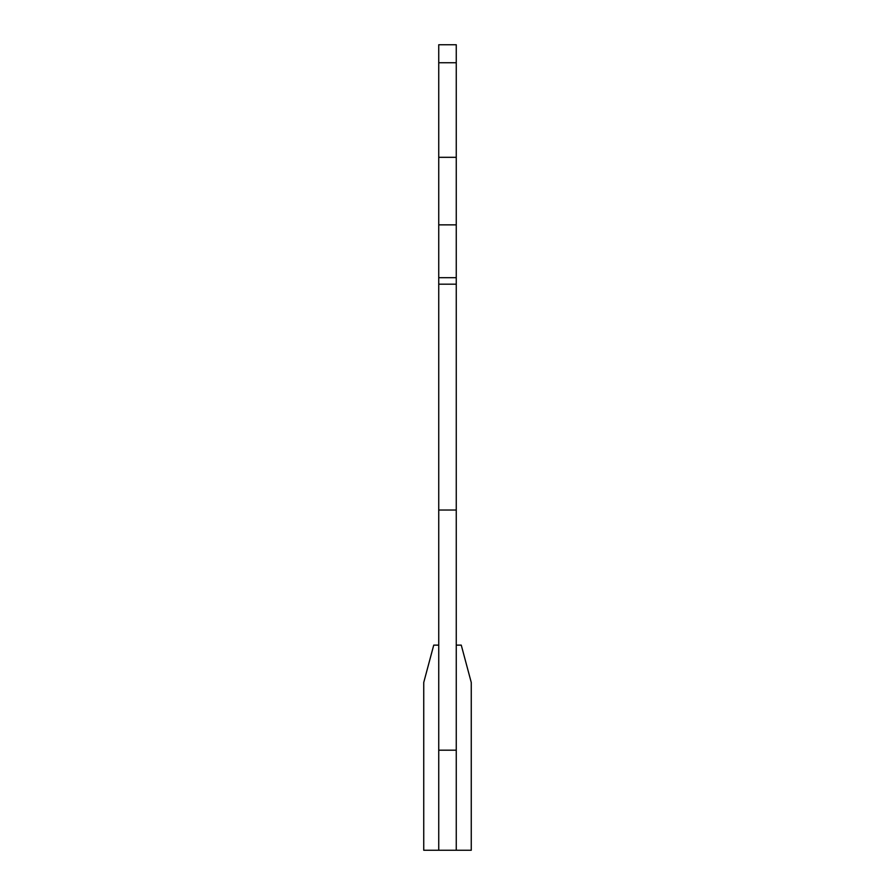 <?xml version="1.0" encoding="UTF-8"?>
<svg xmlns="http://www.w3.org/2000/svg" width="895" height="895" viewBox="0 0 895 895"><rect width="100%" height="100%" fill="white"/><g stroke="black" fill="none" stroke-linecap="round" stroke-linejoin="round"><path stroke-width="1.34" d="M438.74 277.696L438.74 224.858L456.26 224.858L456.26 277.696L438.74 277.696L438.74 510.038L456.26 510.038L456.26 750.189L438.74 750.189L438.74 850.25L423.738 850.25L423.738 682.471L433.739 645.127L438.74 645.127M456.26 510.038L456.26 277.696M456.26 224.858L456.26 62.739L438.74 62.739L438.74 44.75L456.26 44.75L456.26 62.739M438.74 224.858L438.74 62.739M438.74 510.038L438.74 750.189L456.26 750.189L456.26 850.25L438.74 850.25M456.26 850.25L471.262 850.25L471.262 682.471L461.261 645.127L456.26 645.127M438.74 284.174L456.26 284.174M438.74 157.319L456.26 157.319"/></g></svg>
